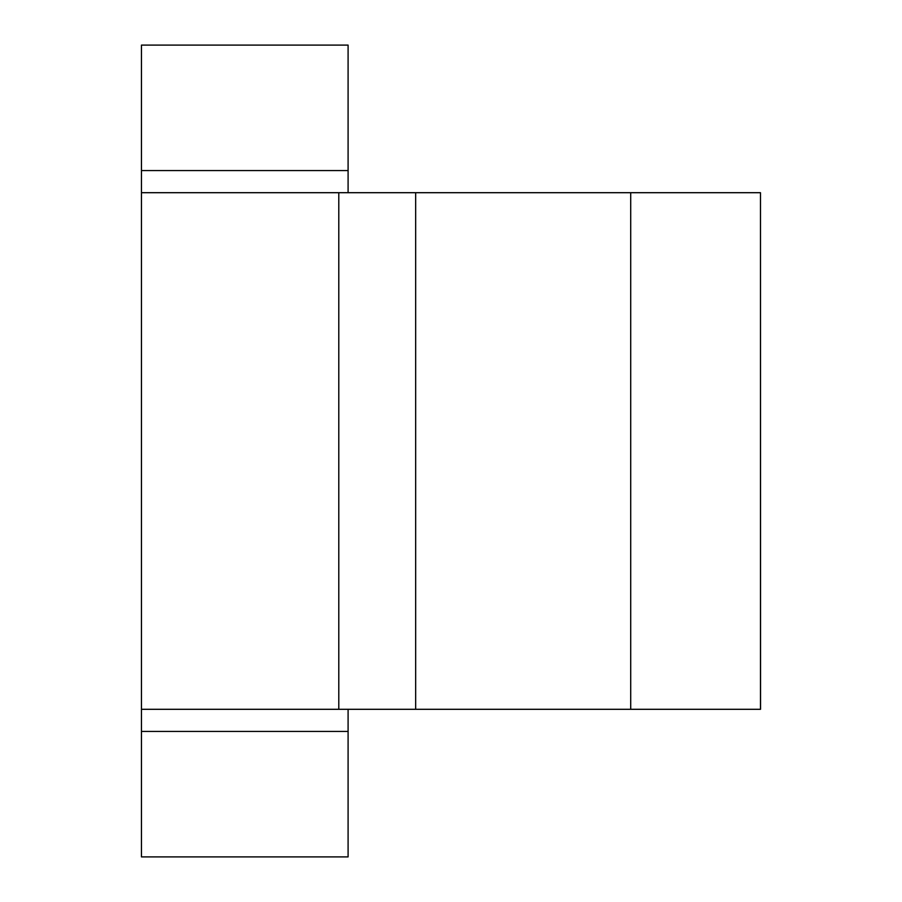 <?xml version="1.0" encoding="UTF-8"?>
<svg xmlns="http://www.w3.org/2000/svg" width="902" height="902" viewBox="0 0 902 902"><rect width="100%" height="100%" fill="white"/><g stroke="black" fill="none" stroke-linecap="round" stroke-linejoin="round"><path stroke-width="1.35" d="M760.476 709.299L760.476 192.701L760.544 709.299L141.456 709.299L348.093 709.299L348.093 731.443L141.456 731.443L141.456 856.9L348.093 856.9L348.093 731.443L141.456 731.443L141.456 45.1L348.093 45.1L348.093 170.557L141.456 170.557L348.093 170.557L348.093 192.701L141.456 192.701L141.456 170.557M760.476 192.701L141.456 192.701M338.791 709.299L338.791 192.701M630.712 709.299L630.712 192.701M415.664 709.299L415.664 192.701M348.093 192.701L348.093 170.557"/></g></svg>
